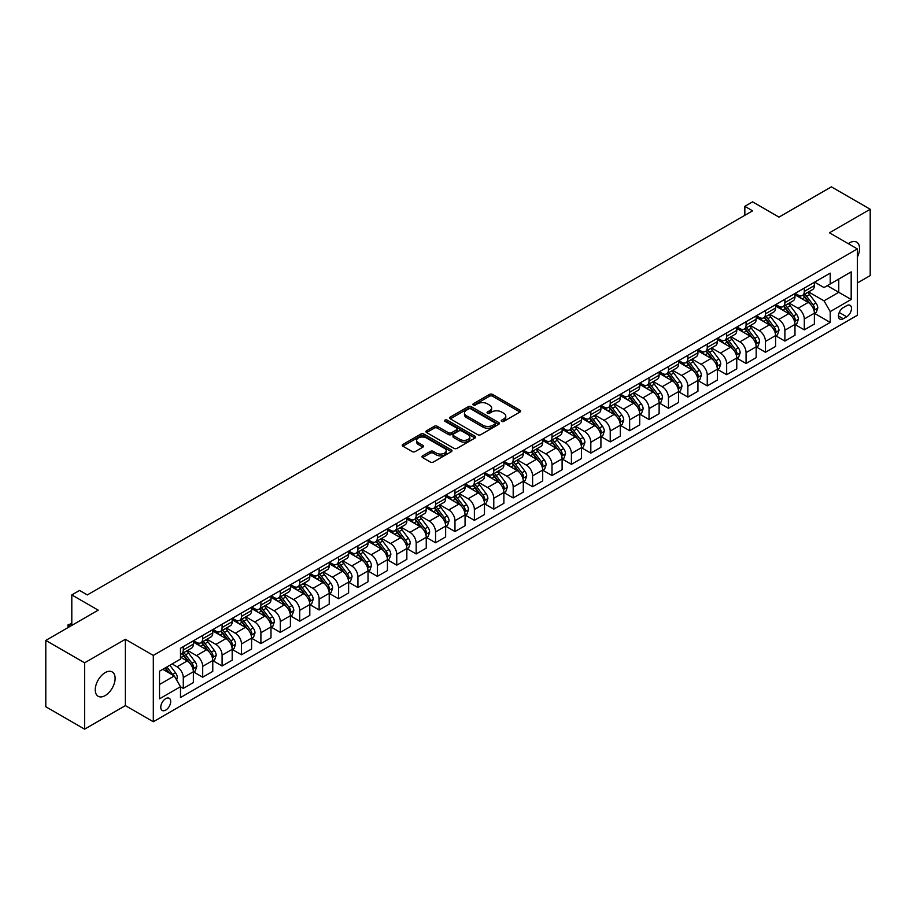 <?xml version="1.0" encoding="UTF-8"?>
<svg xmlns="http://www.w3.org/2000/svg" width="916" height="916" viewBox="0 0 916 916"><rect width="100%" height="100%" fill="white"/><g stroke="black" fill="none" stroke-linecap="round" stroke-linejoin="round"><path stroke-width="1.37" d="M501.67 421.36A1.511 0.87 0 0 0 503.8 421.36L519.99 412.017A2.153 1.248 0 0 0 520.631 411.135A2.153 1.248 0 0 0 519.99 410.254L492.568 394.418A2.153 1.248 0 0 0 489.522 394.418L473.32 403.773A1.511 0.87 0 0 0 472.885 404.38A1.511 0.87 0 0 0 473.32 404.998A1.511 0.87 0 0 0 475.461 404.998L477.557 403.796A6.893 3.985 0 0 1 487.312 403.796L489.591 405.112A6.893 3.985 0 0 1 491.617 407.929A6.893 3.985 0 0 1 489.591 410.746L487.495 411.948A1.511 0.87 0 0 0 487.06 412.566A1.511 0.87 0 0 0 487.495 413.185A1.511 0.87 0 0 0 489.636 413.185L491.732 411.971A6.893 3.985 0 0 1 501.476 411.971L503.766 413.288A6.893 3.985 0 0 1 505.781 416.104A6.893 3.985 0 0 1 503.766 418.921L501.67 420.135A1.511 0.87 0 0 0 501.224 420.753A1.511 0.87 0 0 0 501.67 421.36L501.67 420.135M105.18 695.576A14.049 8.118 120 0 0 114.363 683.199A14.049 8.118 120 0 0 112.21 671.932A14.049 8.118 120 0 0 105.18 672.63A14.049 8.118 120 0 0 96.008 685.019A14.049 8.118 120 0 0 98.161 696.274A14.049 8.118 120 0 0 105.18 695.576M857.387 256.984A14.049 8.118 120 0 0 856.655 242.133A14.049 8.118 120 0 0 849.624 242.832A14.049 8.118 120 0 0 848.319 243.69M165.739 710.095A7.03 4.053 120 0 0 170.319 703.912A7.03 4.053 120 0 0 169.242 698.278A7.03 4.053 120 0 0 165.739 698.622A7.03 4.053 120 0 0 161.147 704.816A7.03 4.053 120 0 0 162.224 710.45A7.03 4.053 120 0 0 165.739 710.095M422.62 455.836A2.153 1.248 0 0 0 421.99 456.718A2.153 1.248 0 0 0 422.62 457.588L430.314 462.03A2.153 1.248 0 0 0 433.36 462.03L451.348 451.657A2.153 1.248 0 0 0 451.977 450.775A2.153 1.248 0 0 0 451.348 449.893L423.913 434.058A2.153 1.248 0 0 0 420.868 434.058L402.88 444.443A2.153 1.248 0 0 0 402.25 445.313A2.153 1.248 0 0 0 402.88 446.195L412.177 451.565A2.153 1.248 0 0 0 415.223 451.565L422.917 447.123A2.153 1.248 0 0 0 423.547 446.241A2.153 1.248 0 0 0 422.917 445.359L418.314 442.703A5.759 3.332 0 0 1 416.62 440.344A5.759 3.332 0 0 1 420.181 437.275A5.759 3.332 0 0 1 426.467 437.997L444.523 448.416A5.759 3.332 0 0 1 446.207 450.775A5.759 3.332 0 0 1 442.657 453.844A5.759 3.332 0 0 1 436.371 453.122L433.36 451.393A2.153 1.248 0 0 0 430.314 451.393L422.62 455.836L422.62 457.588L430.314 453.18L430.314 451.393M857.387 282.987L870.2 275.59L870.2 209.26L831.385 186.853L778.989 217.103L752.597 201.864L744.834 206.352L752.597 210.829L87.329 594.919L79.566 590.431L71.803 594.919L71.803 625.399M84.616 662.818L84.616 729.147L125.366 705.618L125.366 639.288L84.616 662.818L45.8 640.41L98.195 610.159L71.803 594.919M125.366 639.288L153.316 655.421L857.387 248.923L857.387 315.253L153.316 721.751L153.316 655.421M870.2 209.26L829.449 232.79L857.387 248.923M477.705 434.676A2.153 1.248 0 0 0 480.751 434.676L498.739 424.291A2.153 1.248 0 0 0 499.369 423.41A2.153 1.248 0 0 0 498.739 422.528L471.305 406.693A2.153 1.248 0 0 0 468.259 406.693L450.271 417.078A2.153 1.248 0 0 0 449.642 417.959A2.153 1.248 0 0 0 450.271 418.83L477.705 434.676M445.623 421.692A1.511 0.87 0 0 1 447.157 421.898L447.157 420.112L475.038 436.211A2.153 1.248 0 0 1 475.667 437.092A2.153 1.248 0 0 1 475.038 437.974L457.061 448.359A2.153 1.248 0 0 1 454.004 448.359L426.581 432.512L426.581 430.76A2.153 1.248 0 0 0 425.951 431.642A2.153 1.248 0 0 0 426.581 432.512M426.581 430.76L434.276 426.318A2.153 1.248 0 0 1 437.321 426.318L448.451 432.741A2.153 1.248 0 0 0 451.496 432.741L456.603 429.787A2.153 1.248 0 0 0 457.233 428.906A2.153 1.248 0 0 0 456.603 428.024L445.016 421.337A1.511 0.87 0 0 1 444.581 420.73A1.511 0.87 0 0 1 445.508 419.917A1.511 0.87 0 0 1 447.157 420.112M84.616 729.147L45.8 706.74L45.8 640.41M846.682 305.669L843.258 307.639A6.801 3.927 120 0 0 838.816 313.638A6.801 3.927 120 0 0 839.857 319.089A6.801 3.927 120 0 0 843.258 318.757L846.682 316.776A6.801 3.927 120 0 0 851.124 310.787A6.801 3.927 120 0 0 850.082 305.326A6.801 3.927 120 0 0 846.682 305.669M814.622 282.139L824.011 287.555L830.217 283.971L830.217 273.128L180.486 648.253L180.486 659.096L159.521 671.199L159.521 698.805L180.486 686.702L180.486 697.545L830.217 322.432L830.217 311.577L824.011 300.826L808.576 291.918M830.217 283.971L851.182 271.869L851.182 299.475L830.217 311.577M125.366 705.618L153.316 721.751M744.834 206.352L744.834 215.317M827.274 285.678L838.758 292.307L838.758 279.048L851.182 271.869M824.011 300.826L838.758 292.307L851.182 299.475M159.521 684.458L174.269 675.951L162.785 669.31M180.486 686.794L183.28 688.408L183.28 677.565A8.782 5.072 -120 0 0 177.063 666.802L172.094 663.94M183.28 688.408L193.368 682.58L193.368 671.737A8.782 5.072 -120 0 0 187.162 660.974L180.486 657.127M193.597 671.955L202.688 677.199L202.688 666.356A8.782 5.072 -120 0 0 196.471 655.604L187.562 650.452M202.688 677.199L212.775 671.382L212.775 660.528A8.782 5.072 -120 0 0 206.569 649.776L193.368 642.15M213.004 660.757L222.096 666.001L222.096 655.158A8.782 5.072 -120 0 0 215.878 644.395L206.959 639.253M222.096 666.001L232.183 660.173L232.183 649.33A8.782 5.072 -120 0 0 225.977 638.567L212.775 630.952M232.412 649.547L241.503 654.791L241.503 643.948A8.782 5.072 -120 0 0 235.286 633.196L226.367 628.044M241.503 654.791L251.591 648.963L251.591 638.12A8.782 5.072 -120 0 0 245.385 627.368L232.183 619.743M251.82 638.349L260.9 643.593L260.9 632.738A8.782 5.072 -120 0 0 254.694 621.987L245.774 616.834M260.9 643.593L270.999 637.765L270.999 626.922A8.782 5.072 -120 0 0 264.781 616.159L251.591 608.545M271.228 627.139L280.307 632.383L280.307 621.54A8.782 5.072 -120 0 0 274.102 610.789L265.182 605.636M280.307 632.383L290.406 626.555L290.406 615.712A8.782 5.072 -120 0 0 284.189 604.961L270.999 597.335M290.635 615.941L299.715 621.185L299.715 610.331A8.782 5.072 -120 0 0 293.509 599.579L284.59 594.427M299.715 621.185L309.814 615.357L309.814 604.514A8.782 5.072 -120 0 0 303.597 593.751L290.406 586.137M310.043 604.732L319.123 609.976L319.123 599.133A8.782 5.072 -120 0 0 312.917 588.37L303.998 583.229M319.123 609.976L329.222 604.148L329.222 593.305A8.782 5.072 -120 0 0 323.005 582.553L309.814 574.927M329.451 593.534L338.531 598.778L338.531 587.923A8.782 5.072 -120 0 0 332.325 577.172L323.405 572.019M338.531 598.778L348.618 592.95L348.618 582.095A8.782 5.072 -120 0 0 342.412 571.344L329.222 563.729M348.859 582.324L357.938 587.568L357.938 576.725A8.782 5.072 -120 0 0 351.733 565.962L342.813 560.821M357.938 587.568L368.026 581.74L368.026 570.897A8.782 5.072 -120 0 0 361.82 560.134L348.618 552.52M368.266 571.115L377.346 576.359L377.346 565.515A8.782 5.072 -120 0 0 371.14 554.764L362.221 549.611M377.346 576.359L387.434 570.542L387.434 559.687A8.782 5.072 -120 0 0 381.228 548.936L368.026 541.322M387.674 559.916L396.754 565.161L396.754 554.317A8.782 5.072 -120 0 0 390.537 543.554L381.629 538.413M396.754 565.161L406.841 559.332L406.841 548.489A8.782 5.072 -120 0 0 400.635 537.726L387.434 530.112M407.082 548.707L416.162 553.951L416.162 543.108A8.782 5.072 -120 0 0 409.944 532.356L401.036 527.204M416.162 553.951L426.249 548.123L426.249 537.28A8.782 5.072 -120 0 0 420.043 526.528L406.841 518.903M426.478 537.509L435.569 542.753L435.569 531.91A8.782 5.072 -120 0 0 429.352 521.147L420.444 516.006M435.569 542.753L445.657 536.925L445.657 526.082A8.782 5.072 -120 0 0 439.451 515.319L426.249 507.704M445.886 526.299L454.977 531.543L454.977 520.7A8.782 5.072 -120 0 0 448.76 509.949L439.84 504.796M454.977 531.543L465.065 525.715L465.065 514.872A8.782 5.072 -120 0 0 458.859 504.121L445.657 496.495M465.294 515.101L474.385 520.345L474.385 509.491A8.782 5.072 -120 0 0 468.168 498.739L459.248 493.587M474.385 520.345L484.472 514.517L484.472 503.674A8.782 5.072 -120 0 0 478.255 492.911L465.065 485.297M484.701 503.892L493.781 509.136L493.781 498.293A8.782 5.072 -120 0 0 487.575 487.53L478.656 482.389M493.781 509.136L503.88 503.308L503.88 492.465A8.782 5.072 -120 0 0 497.663 481.713L484.472 474.087M504.109 492.694L513.189 497.938L513.189 487.083A8.782 5.072 -120 0 0 506.983 476.331L498.064 471.179M513.189 497.938L523.288 492.11L523.288 481.255A8.782 5.072 -120 0 0 517.071 470.503L503.88 462.889M523.517 481.484L532.597 486.728L532.597 475.885A8.782 5.072 -120 0 0 526.391 465.122L517.471 459.981M532.597 486.728L542.696 480.9L542.696 470.057A8.782 5.072 -120 0 0 536.478 459.305L523.288 451.68M542.925 470.286L552.005 475.519L552.005 464.675A8.782 5.072 -120 0 0 545.799 453.924L536.879 448.771M552.005 475.519L562.103 469.702L562.103 458.847A8.782 5.072 -120 0 0 555.886 448.096L542.696 440.481M562.332 459.076L571.412 464.32L571.412 453.477A8.782 5.072 -120 0 0 565.206 442.714L556.287 437.573M571.412 464.32L581.5 458.492L581.5 447.649A8.782 5.072 -120 0 0 575.294 436.886L562.103 429.272M581.74 447.867L590.82 453.111L590.82 442.268A8.782 5.072 -120 0 0 584.614 431.516L575.695 426.364M590.82 453.111L600.907 447.294L600.907 436.44A8.782 5.072 -120 0 0 594.702 425.688L581.5 418.062M601.148 436.669L610.228 441.913L610.228 431.07A8.782 5.072 -120 0 0 604.022 420.307L595.102 415.166M610.228 441.913L620.315 436.085L620.315 425.242A8.782 5.072 -120 0 0 614.109 414.479L600.907 406.864M620.556 425.459L629.635 430.703L629.635 419.86A8.782 5.072 -120 0 0 623.418 409.108L614.51 403.956M629.635 430.703L639.723 424.875L639.723 414.032A8.782 5.072 -120 0 0 633.517 403.28L620.315 395.655M639.963 414.261L649.043 419.505L649.043 408.65A8.782 5.072 -120 0 0 642.826 397.899L633.918 392.746M649.043 419.505L659.131 413.677L659.131 402.834A8.782 5.072 -120 0 0 652.925 392.071L639.723 384.457M659.36 403.051L668.451 408.296L668.451 397.452A8.782 5.072 -120 0 0 662.234 386.701L653.326 381.548M668.451 408.296L678.538 402.468L678.538 391.624A8.782 5.072 -120 0 0 672.333 380.873L659.131 373.247M678.767 391.853L687.859 397.097L687.859 386.243A8.782 5.072 -120 0 0 681.641 375.491L672.722 370.339M687.859 397.097L697.946 391.269L697.946 380.426A8.782 5.072 -120 0 0 691.74 369.663L678.538 362.049M698.175 380.644L707.255 385.888L707.255 375.045A8.782 5.072 -120 0 0 701.049 364.282L692.13 359.141M707.255 385.888L717.354 380.06L717.354 369.217A8.782 5.072 -120 0 0 711.137 358.465L697.946 350.839M717.583 369.446L726.663 374.69L726.663 363.835A8.782 5.072 -120 0 0 720.457 353.084L711.537 347.931M726.663 374.69L736.762 368.862L736.762 358.007A8.782 5.072 -120 0 0 730.544 347.256L717.354 339.641M736.991 358.236L746.071 363.48L746.071 352.637A8.782 5.072 -120 0 0 739.865 341.874L730.945 336.733M746.071 363.48L756.169 357.652L756.169 346.809A8.782 5.072 -120 0 0 749.952 336.046L736.762 328.432M756.398 347.027L765.478 352.271L765.478 341.428A8.782 5.072 -120 0 0 759.272 330.676L750.353 325.524M765.478 352.271L775.577 346.454L775.577 335.6A8.782 5.072 -120 0 0 769.36 324.848L756.169 317.234M775.806 335.829L784.886 341.073L784.886 330.229A8.782 5.072 -120 0 0 778.68 319.466L769.761 314.325M784.886 341.073L794.985 335.245L794.985 324.401A8.782 5.072 -120 0 0 788.768 313.638L775.577 306.024M795.214 324.619L804.294 329.863L804.294 319.02A8.782 5.072 -120 0 0 798.088 308.268L789.168 303.116M804.294 329.863L814.381 324.035L814.381 313.192A8.782 5.072 -120 0 0 808.175 302.44L794.985 294.815M795.214 293.338L798.088 294.998A8.782 5.072 -120 0 0 802.473 295.433A8.782 5.072 -120 0 0 804.294 291.414L804.294 288.093M775.806 304.547L778.68 306.207A8.782 5.072 -120 0 0 783.066 306.642A8.782 5.072 -120 0 0 784.886 302.612L784.886 299.303M756.398 315.745L759.272 317.405A8.782 5.072 -120 0 0 763.658 317.841A8.782 5.072 -120 0 0 765.478 313.822L765.478 310.501M736.991 326.955L739.865 328.615A8.782 5.072 -120 0 0 744.25 329.05A8.782 5.072 -120 0 0 746.071 325.031L746.071 321.711M717.583 338.153L720.457 339.813A8.782 5.072 -120 0 0 724.854 340.248A8.782 5.072 -120 0 0 726.663 336.229L726.663 332.909M698.175 349.362L701.049 351.023A8.782 5.072 -120 0 0 705.446 351.458A8.782 5.072 -120 0 0 707.255 347.439L707.255 344.118M678.767 360.572L681.641 362.221A8.782 5.072 -120 0 0 686.038 362.656A8.782 5.072 -120 0 0 687.859 358.637L687.859 355.328M659.36 371.77L662.234 373.43A8.782 5.072 -120 0 0 666.63 373.865A8.782 5.072 -120 0 0 668.451 369.846L668.451 366.526M639.963 382.98L642.826 384.628A8.782 5.072 -120 0 0 647.223 385.064A8.782 5.072 -120 0 0 649.043 381.045L649.043 377.736M620.556 394.178L623.418 395.838A8.782 5.072 -120 0 0 627.815 396.273A8.782 5.072 -120 0 0 629.635 392.254L629.635 388.934M601.148 405.387L604.022 407.048A8.782 5.072 -120 0 0 608.407 407.483A8.782 5.072 -120 0 0 610.228 403.452L610.228 400.143M581.74 416.585L584.614 418.246A8.782 5.072 -120 0 0 588.999 418.681A8.782 5.072 -120 0 0 590.82 414.662L590.82 411.341M562.332 427.795L565.206 429.455A8.782 5.072 -120 0 0 569.592 429.89A8.782 5.072 -120 0 0 571.412 425.871L571.412 422.551M542.925 438.993L545.799 440.653A8.782 5.072 -120 0 0 550.184 441.088A8.782 5.072 -120 0 0 552.005 437.069L552.005 433.749M523.517 450.203L526.391 451.863A8.782 5.072 -120 0 0 530.776 452.298A8.782 5.072 -120 0 0 532.597 448.279L532.597 444.958M504.109 461.401L506.983 463.061A8.782 5.072 -120 0 0 511.368 463.496A8.782 5.072 -120 0 0 513.189 459.477L513.189 456.157M484.701 472.61L487.575 474.27A8.782 5.072 -120 0 0 491.972 474.706A8.782 5.072 -120 0 0 493.781 470.687L493.781 467.366M465.294 483.82L468.168 485.469A8.782 5.072 -120 0 0 472.564 485.904A8.782 5.072 -120 0 0 474.385 481.885L474.385 478.576M445.886 495.018L448.76 496.678A8.782 5.072 -120 0 0 453.157 497.113A8.782 5.072 -120 0 0 454.977 493.094L454.977 489.774M426.478 506.227L429.352 507.876A8.782 5.072 -120 0 0 433.749 508.311A8.782 5.072 -120 0 0 435.569 504.292L435.569 500.983M407.082 517.425L409.944 519.086A8.782 5.072 -120 0 0 414.341 519.521A8.782 5.072 -120 0 0 416.162 515.502L416.162 512.181M387.674 528.635L390.537 530.295A8.782 5.072 -120 0 0 394.933 530.73A8.782 5.072 -120 0 0 396.754 526.7L396.754 523.391M368.266 539.833L371.14 541.493A8.782 5.072 -120 0 0 375.526 541.928A8.782 5.072 -120 0 0 377.346 537.91L377.346 534.589M348.859 551.043L351.733 552.703A8.782 5.072 -120 0 0 356.118 553.138A8.782 5.072 -120 0 0 357.938 549.119L357.938 545.799M329.451 562.241L332.325 563.901A8.782 5.072 -120 0 0 336.71 564.336A8.782 5.072 -120 0 0 338.531 560.317L338.531 556.997M310.043 573.45L312.917 575.111A8.782 5.072 -120 0 0 317.302 575.546A8.782 5.072 -120 0 0 319.123 571.527L319.123 568.206M290.635 584.66L293.509 586.309A8.782 5.072 -120 0 0 297.895 586.744A8.782 5.072 -120 0 0 299.715 582.725L299.715 579.416M271.228 595.858L274.102 597.518A8.782 5.072 -120 0 0 278.487 597.953A8.782 5.072 -120 0 0 280.307 593.934L280.307 590.614M251.82 607.068L254.694 608.716A8.782 5.072 -120 0 0 259.091 609.151A8.782 5.072 -120 0 0 260.9 605.133L260.9 601.823M232.412 618.266L235.286 619.926A8.782 5.072 -120 0 0 239.683 620.361A8.782 5.072 -120 0 0 241.503 616.342L241.503 613.022M213.004 629.475L215.878 631.135A8.782 5.072 -120 0 0 220.275 631.571A8.782 5.072 -120 0 0 222.096 627.54L222.096 624.231M193.597 640.673L196.471 642.334A8.782 5.072 -120 0 0 200.867 642.769A8.782 5.072 -120 0 0 202.688 638.75L202.688 635.429M814.622 313.421L830.217 322.432M802.473 295.433L812.572 289.605A8.782 5.072 -120 0 0 814.381 285.586L814.381 282.265M783.066 306.642L793.164 300.814A8.782 5.072 -120 0 0 794.985 296.795L794.985 293.475M763.658 317.841L773.757 312.012A8.782 5.072 -120 0 0 775.577 307.994L775.577 304.673M744.25 329.05L754.349 323.222A8.782 5.072 -120 0 0 756.169 319.203L756.169 315.883M724.854 340.248L734.941 334.42A8.782 5.072 -120 0 0 736.762 330.401L736.762 327.092M705.446 351.458L715.533 345.63A8.782 5.072 -120 0 0 717.354 341.611L717.354 338.29M686.038 362.656L696.126 356.828A8.782 5.072 -120 0 0 697.946 352.809L697.946 349.5M666.63 373.865L676.718 368.037A8.782 5.072 -120 0 0 678.538 364.018L678.538 360.698M647.223 385.064L657.31 379.247A8.782 5.072 -120 0 0 659.131 375.216L659.131 371.907M627.815 396.273L637.902 390.445A8.782 5.072 -120 0 0 639.723 386.426L639.723 383.106M608.407 407.483L618.495 401.655A8.782 5.072 -120 0 0 620.315 397.636L620.315 394.315M588.999 418.681L599.087 412.853A8.782 5.072 -120 0 0 600.907 408.834L600.907 405.513M569.592 429.89L579.691 424.062A8.782 5.072 -120 0 0 581.5 420.043L581.5 416.723M550.184 441.088L560.283 435.26A8.782 5.072 -120 0 0 562.103 431.241L562.103 427.932M530.776 452.298L540.875 446.47A8.782 5.072 -120 0 0 542.696 442.451L542.696 439.13M511.368 463.496L521.467 457.668A8.782 5.072 -120 0 0 523.288 453.649L523.288 450.34M491.972 474.706L502.06 468.877A8.782 5.072 -120 0 0 503.88 464.859L503.88 461.538M472.564 485.904L482.652 480.087A8.782 5.072 -120 0 0 484.472 476.057L484.472 472.748M453.157 497.113L463.244 491.285A8.782 5.072 -120 0 0 465.065 487.266L465.065 483.946M433.749 508.311L443.836 502.495A8.782 5.072 -120 0 0 445.657 498.476L445.657 495.155M414.341 519.521L424.429 513.693A8.782 5.072 -120 0 0 426.249 509.674L426.249 506.353M394.933 530.73L405.021 524.902A8.782 5.072 -120 0 0 406.841 520.883L406.841 517.563M375.526 541.928L385.613 536.1A8.782 5.072 -120 0 0 387.434 532.082L387.434 528.761M356.118 553.138L366.217 547.31A8.782 5.072 -120 0 0 368.026 543.291L368.026 539.971M336.71 564.336L346.809 558.508A8.782 5.072 -120 0 0 348.618 554.489L348.618 551.18M317.302 575.546L327.401 569.718A8.782 5.072 -120 0 0 329.222 565.699L329.222 562.378M297.895 586.744L307.994 580.916A8.782 5.072 -120 0 0 309.814 576.897L309.814 573.588M278.487 597.953L288.586 592.125A8.782 5.072 -120 0 0 290.406 588.106L290.406 584.786M259.091 609.151L269.178 603.335A8.782 5.072 -120 0 0 270.999 599.304L270.999 595.995M239.683 620.361L249.77 614.533A8.782 5.072 -120 0 0 251.591 610.514L251.591 607.193M220.275 631.571L230.363 625.743A8.782 5.072 -120 0 0 232.183 621.724L232.183 618.403M200.867 642.769L210.955 636.941A8.782 5.072 -120 0 0 212.775 632.922L212.775 629.601M180.486 654.333A8.782 5.072 -120 0 0 181.46 653.978L191.547 648.15A8.782 5.072 -120 0 0 193.368 644.131L193.368 640.811M181.46 653.978A8.782 5.072 -120 0 0 183.28 649.959L183.28 646.639M174.269 675.951L180.486 686.702M502.277 421.578L503.766 420.719A6.893 3.985 0 0 0 505.781 417.902L505.781 416.104M491.617 407.929L491.617 409.715A6.893 3.985 0 0 1 489.591 412.532L488.102 413.391M519.967 412.028L492.568 396.216A2.153 1.248 0 0 0 489.522 396.216L473.927 405.215M498.705 424.303L471.305 408.49A2.153 1.248 0 0 0 468.259 408.49L450.306 418.852M494.926 424.028A1.511 0.87 0 0 0 495.373 423.41A1.511 0.87 0 0 0 494.926 422.791L470.847 408.891A1.511 0.87 0 0 0 468.717 408.891L466.507 410.173A6.893 3.985 0 0 0 464.481 412.99A6.893 3.985 0 0 0 466.507 415.795L482.961 425.299A6.893 3.985 0 0 0 492.716 425.299L494.926 424.028L494.926 425.814A1.511 0.87 0 0 0 495.373 425.207L495.373 423.41M464.481 412.99L464.481 414.776A6.893 3.985 0 0 0 466.507 417.593L466.507 415.795M494.926 425.814L492.716 427.096A6.893 3.985 0 0 1 482.961 427.096L466.507 417.593M426.604 432.535L434.276 428.104L434.276 426.318M457.233 428.906L457.233 430.703A2.153 1.248 0 0 1 456.603 431.585L451.496 434.528A2.153 1.248 0 0 1 448.451 434.528L437.321 428.104A2.153 1.248 0 0 0 434.276 428.104M447.157 421.898L475.015 437.985M459.992 439.405A5.759 3.332 0 0 0 466.278 440.127A5.759 3.332 0 0 0 469.828 437.046A5.759 3.332 0 0 0 468.145 434.699L461.779 431.024A2.153 1.248 0 0 0 458.733 431.024L453.626 433.966A2.153 1.248 0 0 0 452.996 434.848A2.153 1.248 0 0 0 453.626 435.73L459.992 439.405L459.992 441.191A5.759 3.332 0 0 0 466.278 441.913A5.759 3.332 0 0 0 469.828 438.844L469.828 437.046M452.996 434.848L452.996 436.646A2.153 1.248 0 0 0 453.626 437.516L453.626 435.73M459.992 441.191L453.626 437.516M446.207 450.775L446.207 452.561A5.759 3.332 0 0 1 442.657 455.641A5.759 3.332 0 0 1 436.371 454.92L433.36 453.18A2.153 1.248 0 0 0 430.314 453.18M416.62 440.344L416.62 442.142A5.759 3.332 0 0 0 418.314 444.489L418.314 442.703M422.917 445.359L422.917 447.123L418.314 444.489M451.313 451.668L423.913 435.844A2.153 1.248 0 0 0 420.868 435.844L402.914 446.218M814.381 313.558L816.248 312.482L817.805 307.994A5.817 3.355 -120 0 0 815.95 303.036L809.595 294.574A16.797 9.698 -120 0 0 807.763 292.376M801.454 298.559A16.797 9.698 -120 0 0 798.019 294.963M813.855 309.986L814.656 308.245A5.817 3.355 -120 0 0 812.996 304.742L806.653 296.28A16.797 9.698 -120 0 0 804.821 294.082M803.252 294.986A13.946 8.049 60 0 1 805.542 297.585L810.912 304.753M802.954 295.158A16.797 9.698 60 0 1 804.786 297.356L809 302.978M794.985 324.756L796.84 323.68L798.397 319.203A5.817 3.355 -120 0 0 796.542 314.245L790.199 305.772A16.797 9.698 -120 0 0 788.355 303.585M782.046 309.768A16.797 9.698 -120 0 0 778.611 306.162M794.447 321.195L795.248 319.444A5.817 3.355 -120 0 0 793.588 315.951L787.245 307.478A16.797 9.698 -120 0 0 785.413 305.28M783.844 306.184A13.946 8.049 60 0 1 786.134 308.795L791.504 315.951M783.546 306.356A16.797 9.698 60 0 1 785.378 308.555L789.603 314.188M775.577 335.966L777.432 334.89L778.989 330.401A5.817 3.355 -120 0 0 777.134 325.455L770.791 316.982A16.797 9.698 -120 0 0 768.959 314.783M762.65 320.966A16.797 9.698 -120 0 0 759.204 317.371M775.039 332.394L775.852 330.653A5.817 3.355 -120 0 0 774.18 327.149L767.837 318.688A16.797 9.698 -120 0 0 766.005 316.489M764.436 317.394A13.946 8.049 60 0 1 766.726 319.993L772.096 327.161M764.139 317.566A16.797 9.698 60 0 1 765.971 319.764L770.196 325.386M756.169 347.164L758.024 346.088L759.582 341.611A5.817 3.355 -120 0 0 757.727 336.653L751.383 328.191A16.797 9.698 -120 0 0 749.551 325.993M743.242 332.176A16.797 9.698 -120 0 0 739.796 328.569M755.631 343.603L756.444 341.851A5.817 3.355 -120 0 0 754.773 338.359L748.429 329.886A16.797 9.698 -120 0 0 746.597 327.699M745.04 328.592A13.946 8.049 60 0 1 747.319 331.203L752.689 338.359M744.731 328.775A16.797 9.698 60 0 1 746.563 330.962L750.788 336.596M736.762 358.374L738.617 357.297L740.174 352.809A5.817 3.355 -120 0 0 738.319 347.862L731.976 339.389A16.797 9.698 -120 0 0 730.144 337.191M723.835 343.374A16.797 9.698 -120 0 0 720.388 339.779M736.224 354.813L737.037 353.061A5.817 3.355 -120 0 0 735.365 349.557L729.022 341.095A16.797 9.698 -120 0 0 727.19 338.897M725.632 339.802A13.946 8.049 60 0 1 727.911 342.401L733.281 349.569M725.323 339.973A16.797 9.698 60 0 1 727.155 342.172L731.38 347.794M717.354 369.572L719.22 368.495L720.766 364.018A5.817 3.355 -120 0 0 718.911 359.061L712.568 350.599A16.797 9.698 -120 0 0 710.736 348.401M704.427 354.584A16.797 9.698 -120 0 0 700.992 350.988M716.827 366.011L717.629 364.27A5.817 3.355 -120 0 0 715.957 360.767L709.614 352.294A16.797 9.698 -120 0 0 707.782 350.107M706.225 351A13.946 8.049 60 0 1 708.515 353.61L713.873 360.778M705.915 351.183A16.797 9.698 60 0 1 707.759 353.37L711.972 359.003M697.946 380.781L699.813 379.705L701.358 375.216A5.817 3.355 -120 0 0 699.503 370.27L693.16 361.797A16.797 9.698 -120 0 0 691.328 359.599M685.019 365.782A16.797 9.698 -120 0 0 681.584 362.186M697.42 377.22L698.221 375.468A5.817 3.355 -120 0 0 696.549 371.965L690.206 363.503A16.797 9.698 -120 0 0 688.374 361.305M686.817 362.209A13.946 8.049 60 0 1 689.107 364.808L694.477 371.976M686.519 362.381A16.797 9.698 60 0 1 688.351 364.579L692.565 370.213M678.538 391.979L680.405 390.903L681.951 386.426A5.817 3.355 -120 0 0 680.096 381.468L673.752 373.007A16.797 9.698 -120 0 0 671.92 370.808M665.611 376.991A16.797 9.698 -120 0 0 662.176 373.396M678.012 388.418L678.813 386.678A5.817 3.355 -120 0 0 677.142 383.174L670.798 374.701A16.797 9.698 -120 0 0 668.966 372.514M667.409 373.419A13.946 8.049 60 0 1 669.699 376.018L675.069 383.186M667.111 373.591A16.797 9.698 60 0 1 668.943 375.778L673.157 381.411M659.131 403.189L660.997 402.113L662.543 397.636A5.817 3.355 -120 0 0 660.688 392.678L654.345 384.205A16.797 9.698 -120 0 0 652.513 382.018M646.204 388.201A16.797 9.698 -120 0 0 642.769 384.594M658.604 399.628L659.405 397.876A5.817 3.355 -120 0 0 657.745 394.384L651.402 385.911A16.797 9.698 -120 0 0 649.558 383.712M648.001 384.617A13.946 8.049 60 0 1 650.291 387.216L655.661 394.384M647.704 384.789A16.797 9.698 60 0 1 649.536 386.987L653.749 392.62M639.723 414.398L641.589 413.322L643.135 408.834A5.817 3.355 -120 0 0 641.28 403.876L634.937 395.414A16.797 9.698 -120 0 0 633.105 393.216M626.796 399.399A16.797 9.698 -120 0 0 623.361 395.804M639.196 410.826L639.998 409.086A5.817 3.355 -120 0 0 638.337 405.582L631.994 397.12A16.797 9.698 -120 0 0 630.162 394.922M628.594 395.827A13.946 8.049 60 0 1 630.884 398.426L636.254 405.593M628.296 395.998A16.797 9.698 60 0 1 630.128 398.197L634.341 403.819M620.315 425.596L622.182 424.52L623.739 420.043A5.817 3.355 -120 0 0 621.872 415.085L615.529 406.612A16.797 9.698 -120 0 0 613.697 404.425M607.388 410.608A16.797 9.698 -120 0 0 603.953 407.002M619.788 422.036L620.59 420.284A5.817 3.355 -120 0 0 618.93 416.791L612.586 408.318A16.797 9.698 -120 0 0 610.754 406.12M609.186 407.025A13.946 8.049 60 0 1 611.476 409.624L616.846 416.791M608.888 407.196A16.797 9.698 60 0 1 610.72 409.395L614.934 415.028M600.907 436.806L602.774 435.73L604.331 431.241A5.817 3.355 -120 0 0 602.465 426.284L596.121 417.822A16.797 9.698 -120 0 0 594.289 415.624M587.98 421.807A16.797 9.698 -120 0 0 584.545 418.211M600.381 433.234L601.182 431.493A5.817 3.355 -120 0 0 599.522 427.99L593.179 419.528A16.797 9.698 -120 0 0 591.347 417.33M589.778 418.234A13.946 8.049 60 0 1 592.068 420.833L597.438 428.001M589.48 418.406A16.797 9.698 60 0 1 591.312 420.604L595.526 426.226M581.5 448.004L583.366 446.928L584.923 442.451A5.817 3.355 -120 0 0 583.068 437.493L576.714 429.02A16.797 9.698 -120 0 0 574.882 426.833M568.573 433.016A16.797 9.698 -120 0 0 565.138 429.409M580.973 444.443L581.774 442.691A5.817 3.355 -120 0 0 580.114 439.199L573.771 430.726A16.797 9.698 -120 0 0 571.939 428.539M570.37 429.432A13.946 8.049 60 0 1 572.66 432.043L578.03 439.199M570.073 429.604A16.797 9.698 60 0 1 571.905 431.802L576.118 437.436M562.103 459.214L563.958 458.137L565.515 453.649A5.817 3.355 -120 0 0 563.661 448.703L557.317 440.23A16.797 9.698 -120 0 0 555.485 438.031M549.176 444.214A16.797 9.698 -120 0 0 545.73 440.619M561.565 455.641L562.367 453.901A5.817 3.355 -120 0 0 560.707 450.397L554.363 441.936A16.797 9.698 -120 0 0 552.531 439.737M550.963 440.642A13.946 8.049 60 0 1 553.253 443.241L558.623 450.409M550.665 440.814A16.797 9.698 60 0 1 552.497 443.012L556.722 448.634M542.696 470.412L544.551 469.335L546.108 464.859A5.817 3.355 -120 0 0 544.253 459.901L537.91 451.439A16.797 9.698 -120 0 0 536.078 449.241M529.769 455.424A16.797 9.698 -120 0 0 526.322 451.828M542.158 466.851L542.97 465.11A5.817 3.355 -120 0 0 541.299 461.607L534.955 453.134A16.797 9.698 -120 0 0 533.123 450.947M531.555 451.84A13.946 8.049 60 0 1 533.845 454.45L539.215 461.618M531.257 452.023A16.797 9.698 60 0 1 533.089 454.21L537.314 459.843M523.288 481.621L525.143 480.545L526.7 476.057A5.817 3.355 -120 0 0 524.845 471.11L518.502 462.637A16.797 9.698 -120 0 0 516.67 460.439M510.361 466.622A16.797 9.698 -120 0 0 506.914 463.027M522.75 478.06L523.563 476.309A5.817 3.355 -120 0 0 521.891 472.805L515.548 464.343A16.797 9.698 -120 0 0 513.716 462.145M512.159 463.049A13.946 8.049 60 0 1 514.437 465.649L519.807 472.816M511.849 463.221A16.797 9.698 60 0 1 513.681 465.42L517.906 471.042M503.88 492.819L505.735 491.743L507.292 487.266A5.817 3.355 -120 0 0 505.437 482.308L499.094 473.847A16.797 9.698 -120 0 0 497.262 471.648M490.953 477.831A16.797 9.698 -120 0 0 487.507 474.236M503.342 489.259L504.155 487.518A5.817 3.355 -120 0 0 502.483 484.014L496.14 475.541A16.797 9.698 -120 0 0 494.308 473.354M492.751 474.259A13.946 8.049 60 0 1 495.041 476.858L500.399 484.026M492.442 474.431A16.797 9.698 60 0 1 494.274 476.618L498.499 482.251M484.472 504.029L486.339 502.953L487.885 498.476A5.817 3.355 -120 0 0 486.03 493.518L479.686 485.045A16.797 9.698 -120 0 0 477.854 482.858M471.545 489.03A16.797 9.698 -120 0 0 468.11 485.434M483.946 500.468L484.747 498.716A5.817 3.355 -120 0 0 483.075 495.224L476.732 486.751A16.797 9.698 -120 0 0 474.9 484.553M473.343 485.457A13.946 8.049 60 0 1 475.633 488.056L480.992 495.224M473.045 485.629A16.797 9.698 60 0 1 474.877 487.827L479.091 493.461M465.065 515.227L466.931 514.162L468.477 509.674A5.817 3.355 -120 0 0 466.622 504.716L460.279 496.254A16.797 9.698 -120 0 0 458.447 494.056M452.138 500.239A16.797 9.698 -120 0 0 448.703 496.644M464.538 511.666L465.339 509.926A5.817 3.355 -120 0 0 463.668 506.422L457.324 497.96A16.797 9.698 -120 0 0 455.492 495.762M453.935 496.667A13.946 8.049 60 0 1 456.225 499.266L461.595 506.434M453.638 496.838A16.797 9.698 60 0 1 455.47 499.025L459.683 504.659M445.657 526.437L447.523 525.36L449.069 520.883A5.817 3.355 -120 0 0 447.214 515.926L440.871 507.453A16.797 9.698 -120 0 0 439.039 505.266M432.73 511.449A16.797 9.698 -120 0 0 429.295 507.842M445.13 522.876L445.932 521.124A5.817 3.355 -120 0 0 444.26 517.632L437.917 509.159A16.797 9.698 -120 0 0 436.085 506.96M434.528 507.865A13.946 8.049 60 0 1 436.817 510.464L442.188 517.632M434.23 508.036A16.797 9.698 60 0 1 436.062 510.235L440.275 515.868M426.249 537.646L428.115 536.57L429.661 532.082A5.817 3.355 -120 0 0 427.806 527.124L421.463 518.662A16.797 9.698 -120 0 0 419.631 516.464M413.322 522.647A16.797 9.698 -120 0 0 409.887 519.051M425.722 534.074L426.524 532.333A5.817 3.355 -120 0 0 424.864 528.83L418.52 520.368A16.797 9.698 -120 0 0 416.677 518.17M415.12 519.074A13.946 8.049 60 0 1 417.41 521.673L422.78 528.841M414.822 519.246A16.797 9.698 60 0 1 416.654 521.444L420.868 527.066M406.841 548.844L408.708 547.768L410.254 543.291A5.817 3.355 -120 0 0 408.399 538.333L402.055 529.86A16.797 9.698 -120 0 0 400.223 527.673M393.914 533.856A16.797 9.698 -120 0 0 390.479 530.25M406.315 545.283L407.116 543.532A5.817 3.355 -120 0 0 405.456 540.039L399.113 531.566A16.797 9.698 -120 0 0 397.281 529.368M395.712 530.272A13.946 8.049 60 0 1 398.002 532.883L403.372 540.039M395.414 530.444A16.797 9.698 60 0 1 397.246 532.643L401.46 538.276M387.434 560.054L389.3 558.978L390.857 554.489A5.817 3.355 -120 0 0 388.991 549.543L382.648 541.07A16.797 9.698 -120 0 0 380.816 538.871M374.507 545.054A16.797 9.698 -120 0 0 371.072 541.459M386.907 556.481L387.708 554.741A5.817 3.355 -120 0 0 386.048 551.237L379.705 542.776A16.797 9.698 -120 0 0 377.873 540.577M376.304 541.482A13.946 8.049 60 0 1 378.594 544.081L383.964 551.249M376.007 541.654A16.797 9.698 60 0 1 377.839 543.852L382.052 549.474M368.026 571.252L369.892 570.176L371.449 565.699A5.817 3.355 -120 0 0 369.583 560.741L363.24 552.279A16.797 9.698 -120 0 0 361.408 550.081M355.099 556.264A16.797 9.698 -120 0 0 351.664 552.657M367.499 567.691L368.301 565.939A5.817 3.355 -120 0 0 366.64 562.447L360.297 553.974A16.797 9.698 -120 0 0 358.465 551.787M356.897 552.68A13.946 8.049 60 0 1 359.186 555.291L364.557 562.447M356.599 552.863A16.797 9.698 60 0 1 358.431 555.05L362.644 560.684M348.618 582.462L350.485 581.385L352.042 576.897A5.817 3.355 -120 0 0 350.187 571.95L343.844 563.477A16.797 9.698 -120 0 0 342 561.279M335.691 567.462A16.797 9.698 -120 0 0 332.256 563.867M348.091 578.901L348.893 577.149A5.817 3.355 -120 0 0 347.233 573.645L340.889 565.183A16.797 9.698 -120 0 0 339.057 562.985M337.489 563.89A13.946 8.049 60 0 1 339.779 566.489L345.149 573.656M337.191 564.061A16.797 9.698 60 0 1 339.023 566.26L343.248 571.882M329.222 593.66L331.077 592.583L332.634 588.106A5.817 3.355 -120 0 0 330.779 583.149L324.436 574.687A16.797 9.698 -120 0 0 322.604 572.489M316.295 578.672A16.797 9.698 -120 0 0 312.848 575.076M328.684 590.099L329.485 588.358A5.817 3.355 -120 0 0 327.825 584.855L321.482 576.382A16.797 9.698 -120 0 0 319.65 574.195M318.081 575.088A13.946 8.049 60 0 1 320.371 577.698L325.741 584.866M317.783 575.271A16.797 9.698 60 0 1 319.615 577.458L323.84 583.091M309.814 604.869L311.669 603.793L313.226 599.304A5.817 3.355 -120 0 0 311.371 594.358L305.028 585.885A16.797 9.698 -120 0 0 303.196 583.687M296.887 589.87A16.797 9.698 -120 0 0 293.441 586.274M309.276 601.308L310.089 599.556A5.817 3.355 -120 0 0 308.417 596.053L302.074 587.591A16.797 9.698 -120 0 0 300.242 585.393M298.673 586.297A13.946 8.049 60 0 1 300.963 588.896L306.333 596.064M298.376 586.469A16.797 9.698 60 0 1 300.208 588.667L304.433 594.301M290.406 616.067L292.261 614.991L293.818 610.514A5.817 3.355 -120 0 0 291.964 605.556L285.62 597.095A16.797 9.698 -120 0 0 283.788 594.896M277.479 601.079A16.797 9.698 -120 0 0 274.033 597.484M289.868 612.506L290.681 610.766A5.817 3.355 -120 0 0 289.009 607.262L282.666 598.789A16.797 9.698 -120 0 0 280.834 596.602M279.277 597.507A13.946 8.049 60 0 1 281.555 600.106L286.926 607.274M278.968 597.679A16.797 9.698 60 0 1 280.8 599.865L285.025 605.499M270.999 627.277L272.865 626.201L274.411 621.724A5.817 3.355 -120 0 0 272.556 616.766L266.212 608.293A16.797 9.698 -120 0 0 264.38 606.106M258.072 612.289A16.797 9.698 -120 0 0 254.625 608.682M270.46 623.716L271.273 621.964A5.817 3.355 -120 0 0 269.602 618.472L263.258 609.999A16.797 9.698 -120 0 0 261.426 607.8M259.869 608.705A13.946 8.049 60 0 1 262.159 611.304L267.518 618.472M259.56 608.877A16.797 9.698 60 0 1 261.404 611.075L265.617 616.708M251.591 638.486L253.457 637.41L255.003 632.922A5.817 3.355 -120 0 0 253.148 627.964L246.805 619.502A16.797 9.698 -120 0 0 244.973 617.304M238.664 623.487A16.797 9.698 -120 0 0 235.229 619.892M251.064 634.914L251.866 633.174A5.817 3.355 -120 0 0 250.194 629.67L243.851 621.208A16.797 9.698 -120 0 0 242.019 619.01M240.461 619.914A13.946 8.049 60 0 1 242.751 622.514L248.11 629.681M240.164 620.086A16.797 9.698 60 0 1 241.996 622.285L246.209 627.907M232.183 649.684L234.049 648.608L235.595 644.131A5.817 3.355 -120 0 0 233.74 639.173L227.397 630.7A16.797 9.698 -120 0 0 225.565 628.513M219.256 634.696A16.797 9.698 -120 0 0 215.821 631.09M231.656 646.123L232.458 644.372A5.817 3.355 -120 0 0 230.786 640.879L224.443 632.406A16.797 9.698 -120 0 0 222.611 630.208M221.054 631.113A13.946 8.049 60 0 1 223.344 633.712L228.714 640.879M220.756 631.284A16.797 9.698 60 0 1 222.588 633.483L226.802 639.116M212.775 660.894L214.642 659.818L216.187 655.329A5.817 3.355 -120 0 0 214.333 650.383L207.989 641.91A16.797 9.698 -120 0 0 206.157 639.712M199.848 645.894A16.797 9.698 -120 0 0 196.413 642.299M212.249 657.322L213.05 655.581A5.817 3.355 -120 0 0 211.39 652.077L205.035 643.616A16.797 9.698 -120 0 0 203.203 641.418M201.646 642.322A13.946 8.049 60 0 1 203.936 644.921L209.306 652.089M201.348 642.494A16.797 9.698 60 0 1 203.18 644.692L207.394 650.314M193.368 672.092L195.234 671.016L196.78 666.539A5.817 3.355 -120 0 0 194.925 661.581L188.581 653.108A16.797 9.698 -120 0 0 186.749 650.921M192.841 668.531L193.642 666.779A5.817 3.355 -120 0 0 191.982 663.287L185.639 654.814A16.797 9.698 -120 0 0 183.795 652.627M182.238 653.52A13.946 8.049 60 0 1 184.528 656.131L189.898 663.287M181.941 653.692A16.797 9.698 60 0 1 183.773 655.89L187.986 661.524M176.605 679.981L177.372 677.737A5.817 3.355 -120 0 0 175.517 672.791L169.861 665.234M173.101 675.275A5.817 3.355 -120 0 0 172.574 674.485L166.907 666.928M165.453 667.775L169.517 673.203M165.052 668.004L168.498 672.619M71.803 623.693L68.78 625.433L70.257 626.292M68.127 627.517L67.921 624.941L71.803 623.43M67.921 624.941L68.78 625.433L68.78 627.139M177.063 666.802L187.162 660.974M196.471 655.604L206.569 649.776M215.878 644.395L225.977 638.567M235.286 633.196L245.385 627.368M254.694 621.987L264.781 616.159M274.102 610.789L284.189 604.961M293.509 599.579L303.597 593.751M312.917 588.37L323.005 582.553M332.325 577.172L342.412 571.344M351.733 565.962L361.82 560.134M371.14 554.764L381.228 548.936M390.537 543.554L400.635 537.726M409.944 532.356L420.043 526.528M429.352 521.147L439.451 515.319M448.76 509.949L458.859 504.121M468.168 498.739L478.255 492.911M487.575 487.53L497.663 481.713M506.983 476.331L517.071 470.503M526.391 465.122L536.478 459.305M545.799 453.924L555.886 448.096M565.206 442.714L575.294 436.886M584.614 431.516L594.702 425.688M604.022 420.307L614.109 414.479M623.418 409.108L633.517 403.28M642.826 397.899L652.925 392.071M662.234 386.701L672.333 380.873M681.641 375.491L691.74 369.663M701.049 364.282L711.137 358.465M720.457 353.084L730.544 347.256M739.865 341.874L749.952 336.046M759.272 330.676L769.36 324.848M778.68 319.466L788.768 313.638M798.088 308.268L808.175 302.44M804.294 291.414L814.381 285.586M804.294 319.02L814.381 313.192M784.886 330.229L794.985 324.401M784.886 302.612L794.985 296.795M765.478 341.428L775.577 335.6M765.478 313.822L775.577 307.994M746.071 352.637L756.169 346.809M746.071 325.031L756.169 319.203M726.663 363.835L736.762 358.007M726.663 336.229L736.762 330.401M707.255 375.045L717.354 369.217M707.255 347.439L717.354 341.611M687.859 386.243L697.946 380.426M687.859 358.637L697.946 352.809M668.451 397.452L678.538 391.624M668.451 369.846L678.538 364.018M649.043 408.65L659.131 402.834M649.043 381.045L659.131 375.216M629.635 419.86L639.723 414.032M629.635 392.254L639.723 386.426M610.228 431.07L620.315 425.242M610.228 403.452L620.315 397.636M590.82 442.268L600.907 436.44M590.82 414.662L600.907 408.834M571.412 453.477L581.5 447.649M571.412 425.871L581.5 420.043M552.005 464.675L562.103 458.847M552.005 437.069L562.103 431.241M532.597 475.885L542.696 470.057M532.597 448.279L542.696 442.451M513.189 487.083L523.288 481.255M513.189 459.477L523.288 453.649M493.781 498.293L503.88 492.465M493.781 470.687L503.88 464.859M474.385 509.491L484.472 503.674M474.385 481.885L484.472 476.057M454.977 520.7L465.065 514.872M454.977 493.094L465.065 487.266M435.569 531.91L445.657 526.082M435.569 504.292L445.657 498.476M416.162 543.108L426.249 537.28M416.162 515.502L426.249 509.674M396.754 554.317L406.841 548.489M396.754 526.7L406.841 520.883M377.346 565.515L387.434 559.687M377.346 537.91L387.434 532.082M357.938 576.725L368.026 570.897M357.938 549.119L368.026 543.291M338.531 587.923L348.618 582.095M338.531 560.317L348.618 554.489M319.123 599.133L329.222 593.305M319.123 571.527L329.222 565.699M299.715 610.331L309.814 604.514M299.715 582.725L309.814 576.897M280.307 621.54L290.406 615.712M280.307 593.934L290.406 588.106M260.9 632.738L270.999 626.922M260.9 605.133L270.999 599.304M241.503 643.948L251.591 638.12M241.503 616.342L251.591 610.514M222.096 655.158L232.183 649.33M222.096 627.54L232.183 621.724M202.688 666.356L212.775 660.528M202.688 638.75L212.775 632.922M183.28 677.565L193.368 671.737M183.28 649.959L193.368 644.131M839.239 312.482L846.682 316.776M838.449 315.974L843.258 318.757M503.766 420.719L503.766 418.921M487.495 413.185L487.495 411.948M489.591 412.532L489.591 410.746M473.32 404.998L473.32 403.773M489.522 396.216L489.522 394.418M492.568 396.216L492.568 394.418M519.99 412.017L519.99 410.254M450.271 418.83L450.271 417.078M468.259 408.49L468.259 406.693M471.305 408.49L471.305 406.693M498.739 424.291L498.739 422.528M482.961 427.096L482.961 425.299M492.716 427.096L492.716 425.299M437.321 428.104L437.321 426.318M448.451 434.528L448.451 432.741M451.496 434.528L451.496 432.741M456.603 431.585L456.603 429.787M475.038 437.974L475.038 436.211M433.36 453.18L433.36 451.393M436.371 454.92L436.371 453.122M402.88 446.195L402.88 444.443M420.868 435.844L420.868 434.058M423.913 435.844L423.913 434.058M451.348 451.657L451.348 449.893M813.946 310.306L817.759 308.108M806.653 296.28L809.595 294.574M802.072 298.914L804.786 297.356M812.996 304.742L815.95 303.036M812.538 307.02L814.656 308.245M794.55 321.516L798.351 319.318M787.245 307.478L790.199 305.772M782.665 310.123L785.378 308.555M793.588 315.951L796.542 314.245M793.13 318.218L795.248 319.444M775.142 332.714L778.955 330.516M767.837 318.688L770.791 316.982M763.268 321.321L765.971 319.764M774.18 327.149L777.134 325.455M773.722 329.428L775.852 330.653M755.734 343.924L759.547 341.725M748.429 329.886L751.383 328.191M743.861 332.531L746.563 330.962M754.773 338.359L757.727 336.653M754.315 340.626L756.444 341.851M736.327 355.122L740.139 352.923M729.022 341.095L731.976 339.389M724.453 343.729L727.155 342.172M735.365 349.557L738.319 347.862M734.907 351.836L737.037 353.061M716.919 366.331L720.732 364.133M709.614 352.294L712.568 350.599M705.045 354.939L707.759 353.37M715.957 360.767L718.911 359.061M715.499 363.034L717.629 364.27M697.511 377.529L701.324 375.331M690.206 363.503L693.16 361.797M685.637 366.148L688.351 364.579M696.549 371.965L699.503 370.27M696.091 374.243L698.221 375.468M678.103 388.739L681.916 386.541M670.798 374.701L673.752 373.007M666.23 377.346L668.943 375.778M677.142 383.174L680.096 381.468M676.684 385.441L678.813 386.678M658.696 399.949L662.508 397.739M651.402 385.911L654.345 384.205M646.822 388.556L649.536 386.987M657.745 394.384L660.688 392.678M657.276 396.651L659.405 397.876M639.288 411.147L643.101 408.948M631.994 397.12L634.937 395.414M627.414 399.754L630.128 398.197M638.337 405.582L641.28 403.876M637.868 407.86L639.998 409.086M619.88 422.356L623.693 420.146M612.586 408.318L615.529 406.612M608.006 410.963L610.72 409.395M618.93 416.791L621.872 415.085M618.46 419.059L620.59 420.284M600.472 433.554L604.285 431.356M593.179 419.528L596.121 417.822M588.599 422.161L591.312 420.604M599.522 427.99L602.465 426.284M599.064 430.268L601.182 431.493M581.065 444.764L584.877 442.565M573.771 430.726L576.714 429.02M569.191 433.371L571.905 431.802M580.114 439.199L583.068 437.493M579.656 441.466L581.774 442.691M561.668 455.962L565.47 453.764M554.363 441.936L557.317 440.23M549.783 444.569L552.497 443.012M560.707 450.397L563.661 448.703M560.249 452.676L562.367 453.901M542.261 467.171L546.073 464.973M534.955 453.134L537.91 451.439M530.387 455.779L533.089 454.21M541.299 461.607L544.253 459.901M540.841 463.874L542.97 465.11M522.853 478.37L526.666 476.171M515.548 464.343L518.502 462.637M510.979 466.988L513.681 465.42M521.891 472.805L524.845 471.11M521.433 475.083L523.563 476.309M503.445 489.579L507.258 487.381M496.14 475.541L499.094 473.847M491.571 478.186L494.274 476.618M502.483 484.014L505.437 482.308M502.025 486.281L504.155 487.518M484.037 500.789L487.85 498.579M476.732 486.751L479.686 485.045M472.164 489.396L474.877 487.827M483.075 495.224L486.03 493.518M482.618 497.491L484.747 498.716M464.63 511.987L468.442 509.788M457.324 497.96L460.279 496.254M452.756 500.594L455.47 499.025M463.668 506.422L466.622 504.716M463.21 508.701L465.339 509.926M445.222 523.196L449.035 520.986M437.917 509.159L440.871 507.453M433.348 511.804L436.062 510.235M444.26 517.632L447.214 515.926M443.802 519.899L445.932 521.124M425.814 534.394L429.627 532.196M418.52 520.368L421.463 518.662M413.94 523.002L416.654 521.444M424.864 528.83L427.806 527.124M424.394 531.108L426.524 532.333M406.406 545.604L410.219 543.406M399.113 531.566L402.055 529.86M394.533 534.211L397.246 532.643M405.456 540.039L408.399 538.333M404.986 542.306L407.116 543.532M386.999 556.802L390.811 554.604M379.705 542.776L382.648 541.07M375.125 545.409L377.839 543.852M386.048 551.237L388.991 549.543M385.579 553.516L387.708 554.741M367.591 568.012L371.404 565.813M360.297 553.974L363.24 552.279M355.717 556.619L358.431 555.05M366.64 562.447L369.583 560.741M366.182 564.714L368.301 565.939M348.195 579.21L351.996 577.011M340.889 565.183L343.844 563.477M336.309 567.817L339.023 566.26M347.233 573.645L350.187 571.95M346.775 575.924L348.893 577.149M328.787 590.419L332.588 588.221M321.482 576.382L324.436 574.687M316.902 579.026L319.615 577.458M327.825 584.855L330.779 583.149M327.367 587.122L329.485 588.358M309.379 601.617L313.192 599.419M302.074 587.591L305.028 585.885M297.505 590.236L300.208 588.667M308.417 596.053L311.371 594.358M307.959 598.331L310.089 599.556M289.971 612.827L293.784 610.628M282.666 598.789L285.62 597.095M278.098 601.434L280.8 599.865M289.009 607.262L291.964 605.556M288.551 609.529L290.681 610.766M270.564 624.036L274.376 621.827M263.258 609.999L266.212 608.293M258.69 612.644L261.404 611.075M269.602 618.472L272.556 616.766M269.144 620.739L271.273 621.964M251.156 635.235L254.969 633.036M243.851 621.208L246.805 619.502M239.282 623.842L241.996 622.285M250.194 629.67L253.148 627.964M249.736 631.948L251.866 633.174M231.748 646.444L235.561 644.234M224.443 632.406L227.397 630.7M219.874 635.051L222.588 633.483M230.786 640.879L233.74 639.173M230.328 643.147L232.458 644.372M212.34 657.642L216.153 655.444M205.035 643.616L207.989 641.91M200.467 646.249L203.18 644.692M211.39 652.077L214.333 650.383M210.92 654.356L213.05 655.581M192.933 668.852L196.745 666.653M185.639 654.814L188.581 653.108M181.059 657.459L183.773 655.89M191.982 663.287L194.925 661.581M191.513 665.554L193.642 666.779M175.861 678.71L177.338 677.851M172.574 674.485L175.517 672.791"/></g></svg>
